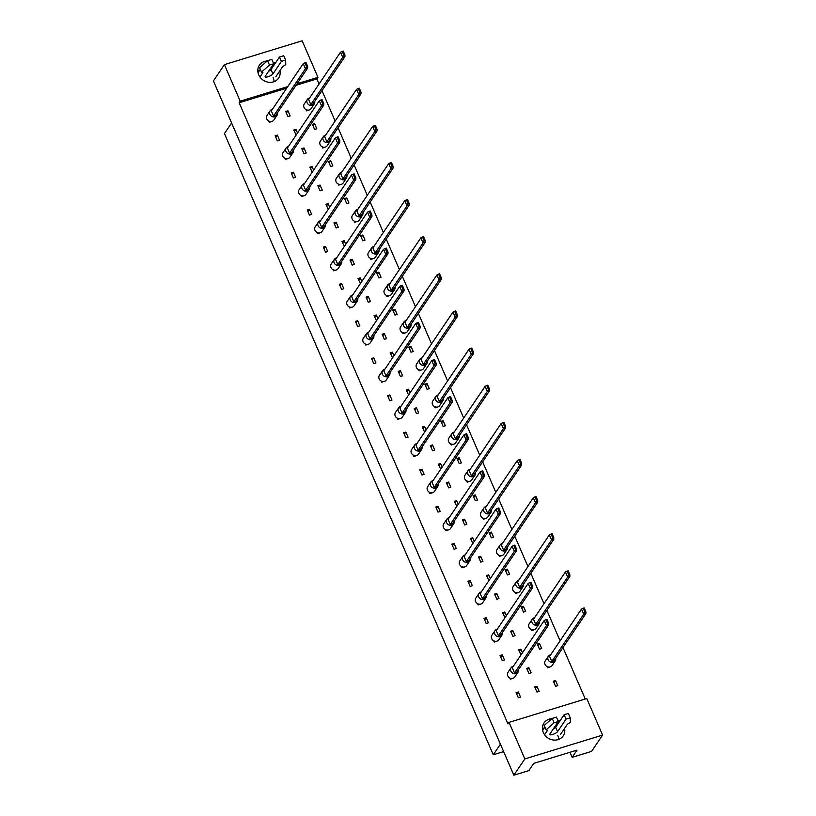 <?xml version="1.0" encoding="UTF-8"?>
<svg xmlns="http://www.w3.org/2000/svg" width="816" height="816" viewBox="0 0 816 816"><rect width="100%" height="100%" fill="white"/><g stroke="black" fill="none" stroke-linecap="round" stroke-linejoin="round"><path stroke-width="1.22" d="M273.115 77.591A11.567 10.292 -146 0 1 274.033 81.682M279.939 70.666A11.567 10.292 -146 0 1 278.572 78.132A11.567 10.292 -146 0 1 268.24 82.202A11.567 10.292 -146 0 1 258.713 74.807A11.567 10.292 -146 0 1 259.396 65.188A11.567 10.292 -146 0 1 267.23 60.965M287.742 86.608L240.21 101.174L224.4 64.637L302.155 40.8L317.965 77.336L297.085 83.742M272.993 62.138A11.567 10.292 -146 0 1 275.165 63.434M224.4 64.637L213.404 80.917L513.845 775.2L528.89 770.59L533.746 763.388L577.024 750.118L572.159 757.33L591.6 751.363L602.596 735.083L524.841 758.921L513.845 775.2M286.681 88.169L239.159 102.745L240.21 101.174M524.841 758.921L509.031 722.374L586.775 698.537L602.596 735.083M239.159 102.745L507.97 723.945L509.031 722.374M319.087 83.946L316.904 78.907L317.965 77.336M585.245 699.006L562.969 647.527M560.072 640.835L546.904 610.399M544.007 603.707L530.839 573.271M527.942 566.579L514.774 536.143M511.877 529.451L498.709 499.025M495.812 492.334L482.644 461.897M479.747 455.206L466.579 424.769M463.682 418.078L450.503 387.641M447.617 380.95L434.438 350.513M431.542 343.822L418.373 313.395M415.477 306.704L402.308 276.267M399.412 269.576L386.243 239.139M383.347 232.448L370.178 202.011M367.282 195.32L354.113 164.883M351.217 158.192L338.048 127.765M335.152 121.074L321.983 90.637M564.57 728.402A11.567 10.292 -146 0 1 563.203 735.879A11.567 10.292 -146 0 1 552.86 739.949A11.567 10.292 -146 0 1 543.344 732.554A11.567 10.292 -146 0 1 544.027 722.935A11.567 10.292 -146 0 1 551.861 718.712M557.624 719.885A11.567 10.292 -146 0 1 559.786 721.171M557.746 735.338A11.567 10.292 -146 0 1 558.664 739.418M569.976 752.281L572.159 757.33M231.601 122.971L224.451 133.569L493.262 754.769L503.635 751.597M500.422 744.172L493.262 754.769M543.191 728.209L542.477 729.269M542.436 728.464A11.567 10.292 -146 0 1 544.313 727.954M257.805 70.727A11.567 10.292 -146 0 1 259.682 70.207M316.904 78.907L296.024 85.303M271.524 121.594L269.311 122.308L268.821 121.196M290.139 115.923L287.936 116.596L285.722 111.476L287.926 110.803L290.139 115.923M308.785 110.18L306.571 110.884L306.092 109.772M279.541 140.189L277.338 140.872L275.125 135.752L277.328 135.079L279.541 140.189M296.126 135.109L293.76 130.04L295.953 129.367L297.534 133.018M316.802 128.775L314.599 129.448L312.385 124.328L314.588 123.655L316.802 128.775M287.589 158.722L285.376 159.426L284.896 158.324M306.204 153.041L304.001 153.724L301.787 148.604L303.991 147.931L306.204 153.041M324.85 147.298L322.636 148.012L322.157 146.9M295.606 177.317L293.403 177.99L291.19 172.88L293.393 172.207L295.606 177.317M312.191 172.237L309.825 167.168L312.018 166.495L313.599 170.146M332.867 165.893L330.664 166.576L328.45 161.456L330.653 160.783L332.867 165.893M303.654 195.85L301.441 196.554L300.961 195.452M322.269 190.169L320.066 190.842L317.852 185.732L320.056 185.059L322.269 190.169M340.925 184.426L338.701 185.13L338.222 184.028M311.671 214.445L309.468 215.118L307.255 210.008L309.458 209.324L311.671 214.445M328.256 209.365L325.89 204.296L328.083 203.623L329.664 207.274M348.932 203.021L346.729 203.694L344.515 198.584L346.718 197.911L348.932 203.021M319.729 232.978L317.506 233.682L317.026 232.57M338.334 227.297L336.131 227.97L333.917 222.86L336.121 222.176L338.334 227.297M356.99 221.554L354.766 222.258L354.287 221.146M327.736 251.573L325.533 252.246L323.32 247.126L325.523 246.452L327.736 251.573M344.321 246.483L341.955 241.414L344.158 240.74L345.729 244.392M364.997 240.149L362.794 240.822L360.58 235.712L362.783 235.028L364.997 240.149M335.794 270.106L333.571 270.81L333.091 269.698M354.399 264.425L352.196 265.098L349.982 259.978L352.186 259.304L354.399 264.425M373.055 258.682L370.831 259.386L370.352 258.274M343.801 288.701L341.598 289.374L339.385 284.254L341.588 283.58L343.801 288.701M360.386 283.611L358.02 278.542L360.223 277.868L361.804 281.52M381.062 277.277L378.859 277.95L376.645 272.83L378.848 272.156L381.062 277.277M351.859 307.224L349.636 307.938L349.156 306.826M370.464 301.553L368.261 302.226L366.047 297.106L368.251 296.432L370.464 301.553M389.12 295.81L386.896 296.514L386.417 295.402M359.866 325.819L357.663 326.502L355.45 321.382L357.653 320.708L359.866 325.819M376.451 320.739L374.085 315.67L376.288 314.996L377.869 318.648M397.127 314.405L394.934 315.078L392.71 309.958L394.913 309.284L397.127 314.405M367.924 344.352L365.701 345.056L365.221 343.954M386.529 338.671L384.336 339.344L382.112 334.234L384.316 333.56L386.529 338.671M405.185 332.928L402.961 333.642L402.482 332.53M375.931 362.947L373.738 363.62L371.515 358.51L373.718 357.836L375.931 362.947M392.516 357.867L390.15 352.798L392.353 352.124L393.934 355.776M413.192 351.523L410.999 352.196L408.785 347.086L410.978 346.412L413.192 351.523M383.989 381.48L381.766 382.184L381.286 381.072M402.594 375.799L400.401 376.472L398.188 371.362L400.381 370.688L402.594 375.799M421.25 370.056L419.026 370.76L418.547 369.658M391.996 400.075L389.803 400.748L387.59 395.638L389.783 394.954L391.996 400.075M408.581 394.995L406.215 389.926L408.418 389.242L409.999 392.894M429.257 388.651L427.064 389.324L424.85 384.214L427.043 383.54L429.257 388.651M400.054 418.608L397.831 419.312L397.351 418.2M418.659 412.927L416.466 413.6L414.253 408.49L416.446 407.806L418.659 412.927M437.315 407.184L435.091 407.888L434.612 406.776M408.061 437.203L405.868 437.876L403.655 432.755L405.848 432.082L408.061 437.203M424.646 432.113L422.28 427.043L424.483 426.37L426.064 430.022M445.322 425.779L443.129 426.452L440.915 421.342L443.108 420.658L445.322 425.779M416.119 455.736L413.896 456.44L413.416 455.328M434.724 450.055L432.531 450.728L430.318 445.607L432.511 444.934L434.724 450.055M453.38 444.312L451.156 445.016L450.677 443.904M424.126 474.331L421.933 475.004L419.72 469.883L421.913 469.21L424.126 474.331M440.711 469.241L438.345 464.171L440.548 463.498L442.129 467.15M461.397 462.907L459.194 463.58L456.98 458.459L459.184 457.786L461.397 462.907M432.184 492.854L429.961 493.568L429.481 492.456M450.799 487.183L448.596 487.856L446.383 482.735L448.586 482.062L450.799 487.183M469.445 481.44L467.221 482.144L466.742 481.032M440.201 511.448L437.998 512.122L435.785 507.011L437.988 506.338L440.201 511.448M456.787 506.369L454.41 501.299L456.613 500.626L458.194 504.278M477.462 500.024L475.259 500.708L473.045 495.587L475.249 494.914L477.462 500.024M448.249 529.982L446.026 530.686L445.546 529.584M466.864 524.3L464.661 524.974L462.448 519.863L464.651 519.19L466.864 524.3M485.51 518.558L483.286 519.272L482.807 518.16M456.266 548.576L454.063 549.25L451.85 544.139L454.053 543.466L456.266 548.576M472.852 543.497L470.475 538.427L472.678 537.754L474.259 541.406M493.527 537.152L491.324 537.826L489.11 532.715L491.314 532.042L493.527 537.152M464.314 567.11L462.091 567.814L461.611 566.702M482.929 561.428L480.726 562.102L478.513 556.991L480.716 556.318L482.929 561.428M501.575 555.686L499.361 556.39L498.872 555.288M472.331 585.704L470.128 586.378L467.915 581.257L470.118 580.584L472.331 585.704M488.917 580.615L486.54 575.555L488.743 574.872L490.324 578.524M509.592 574.28L507.389 574.954L505.175 569.843L507.379 569.17L509.592 574.28M480.379 604.238L478.166 604.942L477.676 603.83M498.994 598.556L496.791 599.23L494.578 594.109L496.781 593.436L498.994 598.556M517.64 592.814L515.426 593.518L514.947 592.406M488.396 622.832L486.193 623.506L483.98 618.385L486.183 617.712L488.396 622.832M504.982 617.743L502.615 612.673L504.808 612L506.389 615.652M525.657 611.408L523.454 612.082L521.24 606.961L523.444 606.288L525.657 611.408M496.444 641.366L494.231 642.07L493.751 640.958M515.059 635.684L512.856 636.358L510.643 631.237L512.846 630.564L515.059 635.684M533.705 629.942L531.491 630.646L531.012 629.534M504.461 659.95L502.258 660.634L500.045 655.513L502.248 654.84L504.461 659.95M521.047 654.871L518.68 649.801L520.873 649.128L522.454 652.78M541.722 648.536L539.519 649.21L537.305 644.089L539.509 643.416L541.722 648.536M512.509 678.484L510.296 679.187L509.816 678.086M531.124 672.802L528.921 673.486L526.708 668.365L528.911 667.692L531.124 672.802M549.78 667.06L547.556 667.774L547.077 666.662M520.526 697.078L518.323 697.751L516.11 692.641L518.313 691.968L520.526 697.078M539.152 691.366L536.959 692.039L534.745 686.929L536.938 686.256L539.152 691.366M557.787 685.654L555.584 686.338L553.37 681.217L555.574 680.544L557.787 685.654M287.926 110.803L286.406 113.057M277.328 135.079L275.808 137.323M295.953 129.367L294.433 131.621M314.588 123.655L313.069 125.909M303.991 147.931L302.471 150.175M293.393 172.207L291.873 174.451M312.018 166.495L310.498 168.739M330.653 160.783L329.134 163.027M320.056 185.059L318.536 187.303M309.458 209.324L307.938 211.579M328.083 203.623L326.573 205.867M346.718 197.911L345.199 200.155M336.121 222.176L334.601 224.431M325.523 246.452L324.003 248.707M344.158 240.74L342.638 242.995M362.783 235.028L361.264 237.283M352.186 259.304L350.666 261.559M341.588 283.58L340.068 285.835M360.223 277.868L358.703 280.123M378.848 272.156L377.329 274.411M368.251 296.432L366.731 298.687M357.653 320.708L356.133 322.952M376.288 314.996L374.768 317.24M394.913 309.284L393.394 311.539M384.316 333.56L382.796 335.804M373.718 357.836L372.198 360.08M392.353 352.124L390.833 354.368M410.978 346.412L409.459 348.656M400.381 370.688L398.861 372.932M389.783 394.954L388.263 397.208M408.418 389.242L406.898 391.496M427.043 383.54L425.524 385.784M416.446 407.806L414.926 410.06M405.848 432.082L404.328 434.336M424.483 426.37L422.963 428.624M443.108 420.658L441.599 422.912M432.511 444.934L431.001 447.188M421.913 469.21L420.403 471.464M440.548 463.498L439.028 465.752M459.184 457.786L457.664 460.04M448.586 482.062L447.066 484.316M437.988 506.338L436.468 508.582M456.613 500.626L455.093 502.87M475.249 494.914L473.729 497.168M464.651 519.19L463.131 521.434M454.053 543.466L452.533 545.71M472.678 537.754L471.158 539.998M491.314 532.042L489.794 534.286M480.716 556.318L479.196 558.562M470.118 580.584L468.598 582.838M488.743 574.872L487.223 577.126M507.379 569.17L505.859 571.414M496.781 593.436L495.261 595.69M486.183 617.712L484.663 619.966M504.808 612L503.288 614.254M523.444 606.288L521.924 608.542M512.846 630.564L511.326 632.818M502.248 654.84L500.728 657.084M520.873 649.128L519.353 651.382M539.509 643.416L537.989 645.67M528.911 667.692L527.391 669.936M518.313 691.968L516.793 694.212M536.938 686.256L535.429 688.5M555.574 680.544L554.054 682.788M513.346 666.274A4.131 3.672 34 0 0 511.51 672.221A4.131 3.672 34 0 0 518.435 669.722M511.091 667.723L507.919 672.425A4.131 3.672 34 0 0 514.763 677.045L517.936 672.343M548.648 623.312L548.648 624.964L546.445 625.648L514.519 672.925L512.305 667.814L544.231 620.527L545.914 619.681L547.628 623.628L548.648 623.312L546.944 619.364L545.914 619.681M514.519 672.925L516.722 672.251L548.648 624.964M547.628 623.628L546.445 625.648L544.231 620.527M510.796 678.443L510.296 679.187M550.606 654.86A4.131 3.672 34 0 0 548.77 660.807A4.131 3.672 34 0 0 555.696 658.298M548.352 656.299L545.18 661.001A4.131 3.672 34 0 0 552.024 665.621L555.196 660.919M585.908 611.888L585.908 613.55L583.705 614.224L551.779 661.511L549.566 656.39L581.492 609.103L583.175 608.257L584.888 612.204L585.908 611.888L584.205 607.94L583.175 608.257M551.779 661.511L553.982 660.838L585.908 613.55M584.888 612.204L583.705 614.224L581.492 609.103M548.066 667.019L547.556 667.774M497.281 629.156A4.131 3.672 34 0 0 495.445 635.103A4.131 3.672 34 0 0 502.37 632.594M495.026 630.595L491.854 635.297A4.131 3.672 34 0 0 498.698 639.917L501.871 635.215M532.583 586.184L532.583 587.846L530.38 588.52L498.454 635.807L496.24 630.686L528.166 583.399L529.849 582.553L531.563 586.5L532.583 586.184L530.879 582.236L529.849 582.553M498.454 635.807L500.657 635.134L532.583 587.846M531.563 586.5L530.38 588.52L528.166 583.399M494.731 641.315L494.231 642.07M481.216 592.028A4.131 3.672 34 0 0 479.38 597.975A4.131 3.672 34 0 0 486.305 595.466M478.961 593.467L475.789 598.169A4.131 3.672 34 0 0 482.633 602.789L485.806 598.097M516.518 549.056L516.518 550.718L514.315 551.392L482.389 598.679L480.175 593.558L512.101 546.281L513.784 545.425L515.488 549.372L516.518 549.056L514.814 545.119L513.784 545.425M482.389 598.679L484.592 598.006L516.518 550.718M515.488 549.372L514.315 551.392L512.101 546.281M478.666 604.187L478.166 604.942M465.151 554.9A4.131 3.672 34 0 0 463.315 560.847A4.131 3.672 34 0 0 470.24 558.338M462.896 556.349L459.724 561.041A4.131 3.672 34 0 0 466.568 565.661L469.741 560.969M500.453 511.938L500.443 513.59L498.25 514.264L466.324 561.551L464.11 556.441L496.036 509.153L497.719 508.307L499.423 512.254L500.453 511.938L498.749 507.991L497.719 508.307M466.324 561.551L468.527 560.878L500.443 513.59M499.423 512.254L498.25 514.264L496.036 509.153M462.601 567.059L462.091 567.814M449.075 517.772A4.131 3.672 34 0 0 447.25 523.719A4.131 3.672 34 0 0 454.175 521.21M446.831 519.221L443.659 523.913A4.131 3.672 34 0 0 450.503 528.544L453.676 523.841M484.388 474.81L484.378 476.462L482.185 477.136L450.259 524.423L448.045 519.313L479.971 472.025L481.654 471.179L483.358 475.126L484.388 474.81L482.684 470.863L481.654 471.179M450.259 524.423L452.462 523.75L484.378 476.462M483.358 475.126L482.185 477.136L479.971 472.025M446.536 529.941L446.026 530.686M534.541 617.732A4.131 3.672 34 0 0 532.705 623.679A4.131 3.672 34 0 0 539.631 621.17M532.287 619.171L529.115 623.873A4.131 3.672 34 0 0 535.959 628.493L539.131 623.801M569.843 574.76L569.843 576.422L567.64 577.096L535.714 624.383L533.501 619.262L565.427 571.975L567.11 571.129L568.823 575.076L569.843 574.76L568.14 570.812L567.11 571.129M535.714 624.383L537.917 623.71L569.843 576.422M568.823 575.076L567.64 577.096L565.427 571.975M531.991 629.891L531.491 630.646M518.476 580.604A4.131 3.672 34 0 0 516.64 586.551A4.131 3.672 34 0 0 523.566 584.042M516.222 582.053L513.05 586.745A4.131 3.672 34 0 0 519.894 591.365L523.066 586.673M553.778 537.642L553.778 539.294L551.575 539.968L519.649 587.255L517.436 582.145L549.362 534.857L551.045 534.011L552.758 537.948L553.778 537.642L552.075 533.695L551.045 534.011M519.649 587.255L521.852 586.582L553.778 539.294M552.758 537.948L551.575 539.968L549.362 534.857M515.926 592.763L515.426 593.518M502.411 543.476A4.131 3.672 34 0 0 500.575 549.423A4.131 3.672 34 0 0 507.501 546.914M500.157 544.925L496.985 549.617A4.131 3.672 34 0 0 503.829 554.248L507.001 549.545M537.713 500.514L537.713 502.166L535.51 502.84L503.584 550.127L501.371 545.017L533.297 497.729L534.98 496.883L536.683 500.83L537.713 500.514L536.01 496.567L534.98 496.883M503.584 550.127L505.787 549.454L537.713 502.166M536.683 500.83L535.51 502.84L533.297 497.729M499.861 555.645L499.361 556.39M486.346 506.359A4.131 3.672 34 0 0 484.51 512.295A4.131 3.672 34 0 0 491.436 509.796M484.092 507.797L480.92 512.499A4.131 3.672 34 0 0 487.764 517.12L490.936 512.417M521.648 463.386L521.638 465.049L519.445 465.722L487.519 512.999L485.306 507.889L517.232 460.601L518.915 459.755L520.618 463.702L521.648 463.386L519.945 459.439L518.915 459.755M487.519 512.999L489.722 512.326L521.638 465.049M520.618 463.702L519.445 465.722L517.232 460.601M483.796 518.517L483.286 519.272M560.47 734.482L567.355 724.271L570.394 722.395L570.241 717.845L568.344 713.459L564.121 714.755L566.018 719.141L557.563 731.666A4.335 1.153 -23.4 0 1 553.381 734.227A4.335 1.153 -23.4 0 1 549.729 734.573A4.335 1.153 -23.4 0 1 549.862 734.033L558.317 721.507L556.42 717.121L552.208 718.406L544.221 725.455L546.118 729.841L547.556 730.34L544.578 734.747M544.915 727.056L542.66 730.402M552.208 718.406L554.105 722.792L546.118 729.841M558.317 721.507L554.105 722.792M564.121 714.755L555.665 727.28A4.335 1.153 -23.4 0 1 553.197 729.096M570.241 717.845L566.018 719.141M275.839 76.735L282.724 66.524L285.773 64.658L285.61 60.109L283.713 55.723L279.49 57.018L281.387 61.404L272.932 73.93A4.335 1.153 -23.4 0 1 268.75 76.49A4.335 1.153 -23.4 0 1 265.108 76.826A4.335 1.153 -23.4 0 1 265.231 76.286L273.686 63.76L271.789 59.374L267.577 60.67L259.59 67.708L261.487 72.094L262.925 72.604L259.947 77M260.284 69.309L258.029 72.665M267.577 60.67L269.474 65.056L261.487 72.094M273.686 63.76L269.474 65.056M279.49 57.018L271.034 69.544A4.335 1.153 -23.4 0 1 268.566 71.349M285.61 60.109L281.387 61.404M433.01 480.655A4.131 3.672 34 0 0 431.174 486.591A4.131 3.672 34 0 0 438.11 484.092M430.756 482.093L427.594 486.795A4.131 3.672 34 0 0 434.438 491.416L437.611 486.713M468.323 437.682L468.313 439.345L466.12 440.018L434.194 487.305L431.98 482.185L463.906 434.897L465.589 434.051L467.293 437.998L468.323 437.682L466.609 433.735L465.589 434.051M434.194 487.305L436.397 486.622L468.313 439.345M467.293 437.998L466.12 440.018L463.906 434.897M430.471 492.813L429.961 493.568M416.945 443.527A4.131 3.672 34 0 0 415.109 449.473A4.131 3.672 34 0 0 422.035 446.964M414.691 444.965L411.529 449.667A4.131 3.672 34 0 0 418.373 454.288L421.546 449.596M452.258 400.554L452.248 402.217L450.055 402.89L418.129 450.177L415.915 445.057L447.831 397.769L449.524 396.923L451.228 400.87L452.258 400.554L450.544 396.607L449.524 396.923M418.129 450.177L420.322 449.504L452.248 402.217M451.228 400.87L450.055 402.89L447.831 397.769M414.406 455.685L413.896 456.44M400.88 406.399A4.131 3.672 34 0 0 399.044 412.345A4.131 3.672 34 0 0 405.97 409.836M398.626 407.837L395.454 412.539A4.131 3.672 34 0 0 402.308 417.16L405.481 412.468M436.193 363.426L436.183 365.089L433.979 365.762L402.064 413.049L399.85 407.929L431.766 360.652L433.459 359.795L435.163 363.742L436.193 363.426L434.479 359.489L433.459 359.795M402.064 413.049L404.257 412.376L436.183 365.089M435.163 363.742L433.979 365.762L431.766 360.652M398.341 418.557L397.831 419.312M470.271 469.231A4.131 3.672 34 0 0 468.445 475.177A4.131 3.672 34 0 0 475.371 472.668M468.027 470.669L464.855 475.371A4.131 3.672 34 0 0 471.699 479.992L474.871 475.3M505.583 426.258L505.573 427.921L503.38 428.594L471.454 475.881L469.241 470.761L501.167 423.473L502.85 422.627L504.553 426.574L505.583 426.258L503.88 422.311L502.85 422.627M471.454 475.881L473.657 475.208L505.573 427.921M504.553 426.574L503.38 428.594L501.167 423.473M467.731 481.389L467.221 482.144M454.206 432.103A4.131 3.672 34 0 0 452.37 438.049A4.131 3.672 34 0 0 459.306 435.54M451.952 433.541L448.79 438.243A4.131 3.672 34 0 0 455.634 442.864L458.806 438.172M489.518 389.13L489.508 390.793L487.315 391.466L455.389 438.753L453.176 433.633L485.102 386.356L486.785 385.499L488.488 389.446L489.518 389.13L487.805 385.193L486.785 385.499M455.389 438.753L457.592 438.08L489.508 390.793M488.488 389.446L487.315 391.466L485.102 386.356M451.666 444.261L451.156 445.016M438.141 394.975A4.131 3.672 34 0 0 436.305 400.921A4.131 3.672 34 0 0 443.231 398.412M435.887 396.423L432.725 401.115A4.131 3.672 34 0 0 439.569 405.736L442.741 401.044M473.453 352.012L473.443 353.665L471.24 354.338L439.324 401.625L437.111 396.515L469.027 349.228L470.72 348.381L472.423 352.328L473.453 352.012L471.74 348.065L470.72 348.381M439.324 401.625L441.517 400.952L473.443 353.665M472.423 352.328L471.24 354.338L469.027 349.228M435.601 407.133L435.091 407.888M384.815 369.271A4.131 3.672 34 0 0 382.979 375.217A4.131 3.672 34 0 0 389.905 372.708M382.561 370.719L379.389 375.411A4.131 3.672 34 0 0 386.243 380.032L389.416 375.34M420.128 326.308L420.118 327.961L417.914 328.634L385.999 375.921L383.785 370.811L415.701 323.524L417.394 322.677L419.098 326.624L420.128 326.308L418.414 322.361L417.394 322.677M385.999 375.921L388.192 375.248L420.118 327.961M419.098 326.624L417.914 328.634L415.701 323.524M382.276 381.429L381.766 382.184M368.75 332.143A4.131 3.672 34 0 0 366.914 338.089A4.131 3.672 34 0 0 373.84 335.58M366.496 333.591L363.324 338.283A4.131 3.672 34 0 0 370.178 342.914L373.351 338.212M404.063 289.18L404.053 290.833L401.849 291.516L369.934 338.793L367.71 333.683L399.636 286.396L401.319 285.549L403.033 289.496L404.063 289.18L402.349 285.233L401.319 285.549M369.934 338.793L372.127 338.12L404.053 290.833M403.033 289.496L401.849 291.516L399.636 286.396M366.211 344.311L365.701 345.056M352.685 295.025A4.131 3.672 34 0 0 350.849 300.961A4.131 3.672 34 0 0 357.775 298.462M350.431 296.463L347.259 301.165A4.131 3.672 34 0 0 354.113 305.786L357.275 301.084M387.988 252.052L387.988 253.715L385.784 254.388L353.858 301.675L351.645 296.555L383.571 249.268L385.254 248.421L386.968 252.368L387.988 252.052L386.284 248.105L385.254 248.421M353.858 301.675L356.062 300.992L387.988 253.715M386.968 252.368L385.784 254.388L383.571 249.268M350.146 307.183L349.636 307.938M336.62 257.897A4.131 3.672 34 0 0 334.784 263.843A4.131 3.672 34 0 0 341.71 261.334M334.366 259.335L331.194 264.037A4.131 3.672 34 0 0 338.048 268.658L341.21 263.966M371.923 214.924L371.923 216.587L369.719 217.26L337.793 264.547L335.58 259.427L367.506 212.14L369.189 211.293L370.903 215.24L371.923 214.924L370.219 210.977L369.189 211.293M337.793 264.547L339.997 263.874L371.923 216.587M370.903 215.24L369.719 217.26L367.506 212.14M334.081 270.055L333.571 270.81M320.555 220.769A4.131 3.672 34 0 0 318.719 226.715A4.131 3.672 34 0 0 325.645 224.206M318.301 222.217L315.129 226.909A4.131 3.672 34 0 0 321.973 231.53L325.145 226.838M355.858 177.806L355.858 179.459L353.654 180.132L321.728 227.419L319.515 222.299L351.441 175.022L353.124 174.175L354.838 178.112L355.858 177.806L354.154 173.859L353.124 174.175M321.728 227.419L323.932 226.746L355.858 179.459M354.838 178.112L353.654 180.132L351.441 175.022M318.016 232.927L317.506 233.682M304.49 183.641A4.131 3.672 34 0 0 302.654 189.587A4.131 3.672 34 0 0 309.58 187.078M302.236 185.089L299.064 189.781A4.131 3.672 34 0 0 305.908 194.412L309.08 189.71M339.793 140.678L339.793 142.331L337.589 143.004L305.663 190.291L303.45 185.181L335.376 137.894L337.059 137.047L338.773 140.995L339.793 140.678L338.089 136.731L337.059 137.047M305.663 190.291L307.867 189.618L339.793 142.331M338.773 140.995L337.589 143.004L335.376 137.894M301.94 195.809L301.441 196.554M288.425 146.513A4.131 3.672 34 0 0 286.589 152.459A4.131 3.672 34 0 0 293.515 149.95M286.171 147.961L282.999 152.653A4.131 3.672 34 0 0 289.843 157.284L293.015 152.582M323.728 103.55L323.728 105.203L321.524 105.886L289.598 153.163L287.385 148.053L319.311 100.766L320.994 99.919L322.708 103.867L323.728 103.55L322.024 99.603L320.994 99.919M289.598 153.163L291.802 152.49L323.728 105.203M322.708 103.867L321.524 105.886L319.311 100.766M285.875 158.681L285.376 159.426M272.36 109.395A4.131 3.672 34 0 0 270.524 115.342A4.131 3.672 34 0 0 277.45 112.832M270.106 110.833L266.934 115.535A4.131 3.672 34 0 0 273.778 120.156L276.95 115.454M307.663 66.422L307.663 68.085L305.459 68.758L273.533 116.045L271.32 110.925L303.246 63.638L304.929 62.791L306.632 66.739L307.663 66.422L305.959 62.475L304.929 62.791M273.533 116.045L275.737 115.372L307.663 68.085M306.632 66.739L305.459 68.758L303.246 63.638M269.81 121.553L269.311 122.308M422.076 357.847A4.131 3.672 34 0 0 420.24 363.793A4.131 3.672 34 0 0 427.166 361.284M419.822 359.295L416.65 363.987A4.131 3.672 34 0 0 423.504 368.618L426.676 363.916M457.388 314.884L457.378 316.537L455.175 317.21L423.259 364.497L421.046 359.387L452.962 312.1L454.655 311.253L456.358 315.2L457.388 314.884L455.675 310.937L454.655 311.253M423.259 364.497L425.452 363.824L457.378 316.537M456.358 315.2L455.175 317.21L452.962 312.1M419.536 370.015L419.026 370.76M406.011 320.729A4.131 3.672 34 0 0 404.175 326.665A4.131 3.672 34 0 0 411.101 324.166M403.757 322.167L400.585 326.869A4.131 3.672 34 0 0 407.439 331.49L410.611 326.788M441.323 277.756L441.313 279.419L439.11 280.092L407.194 327.379L404.981 322.259L436.897 274.972L438.59 274.125L440.293 278.072L441.323 277.756L439.61 273.809L438.59 274.125M407.194 327.379L409.387 326.696L441.313 279.419M440.293 278.072L439.11 280.092L436.897 274.972M403.471 332.887L402.961 333.642M389.946 283.601A4.131 3.672 34 0 0 388.11 289.547A4.131 3.672 34 0 0 395.036 287.038M387.692 285.039L384.52 289.741A4.131 3.672 34 0 0 391.374 294.362L394.546 289.67M425.258 240.628L425.248 242.291L423.045 242.964L391.129 290.251L388.906 285.131L420.832 237.844L422.515 236.997L424.228 240.944L425.258 240.628L423.545 236.681L422.515 236.997M391.129 290.251L393.322 289.578L425.248 242.291M424.228 240.944L423.045 242.964L420.832 237.844M387.406 295.759L386.896 296.514M373.881 246.473A4.131 3.672 34 0 0 372.045 252.419A4.131 3.672 34 0 0 378.971 249.91M371.627 247.921L368.455 252.613A4.131 3.672 34 0 0 375.309 257.234L378.471 252.542M409.183 203.51L409.183 205.163L406.98 205.836L375.054 253.123L372.841 248.003L404.767 200.726L406.45 199.869L408.163 203.816L409.183 203.51L407.48 199.563L406.45 199.869M375.054 253.123L377.257 252.45L409.183 205.163M408.163 203.816L406.98 205.836L404.767 200.726M371.341 258.631L370.831 259.386M357.816 209.345A4.131 3.672 34 0 0 355.98 215.291A4.131 3.672 34 0 0 362.906 212.782M355.562 210.793L352.39 215.485A4.131 3.672 34 0 0 359.244 220.116L362.406 215.414M393.118 166.382L393.118 168.035L390.915 168.708L358.989 215.995L356.776 210.885L388.702 163.598L390.385 162.751L392.098 166.699L393.118 166.382L391.415 162.435L390.385 162.751M358.989 215.995L361.192 215.322L393.118 168.035M392.098 166.699L390.915 168.708L388.702 163.598M355.276 221.503L354.766 222.258M341.751 172.217A4.131 3.672 34 0 0 339.915 178.163A4.131 3.672 34 0 0 346.841 175.654M339.497 173.665L336.325 178.357A4.131 3.672 34 0 0 343.169 182.988L346.341 178.286M377.053 129.254L377.053 130.907L374.85 131.59L342.924 178.867L340.711 173.757L372.637 126.47L374.32 125.623L376.033 129.571L377.053 129.254L375.35 125.307L374.32 125.623M342.924 178.867L345.127 178.194L377.053 130.907M376.033 129.571L374.85 131.59L372.637 126.47M339.211 184.385L338.701 185.13M325.686 135.099A4.131 3.672 34 0 0 323.85 141.035A4.131 3.672 34 0 0 330.776 138.536M323.432 136.537L320.26 141.239A4.131 3.672 34 0 0 327.104 145.86L330.276 141.158M360.988 92.126L360.988 93.789L358.785 94.462L326.859 141.749L324.646 136.629L356.572 89.342L358.255 88.495L359.968 92.443L360.988 92.126L359.285 88.179L358.255 88.495M326.859 141.749L329.062 141.066L360.988 93.789M359.968 92.443L358.785 94.462L356.572 89.342M323.136 147.257L322.636 148.012M309.621 97.971A4.131 3.672 34 0 0 307.785 103.918A4.131 3.672 34 0 0 314.711 101.408M307.367 99.409L304.195 104.111A4.131 3.672 34 0 0 311.039 108.732L314.211 104.04M344.923 54.998L344.923 56.661L342.72 57.334L310.794 104.621L308.581 99.501L340.507 52.214L342.19 51.367L343.903 55.315L344.923 54.998L343.22 51.051L342.19 51.367M310.794 104.621L312.997 103.948L344.923 56.661M343.903 55.315L342.72 57.334L340.507 52.214M307.071 110.129L306.571 110.884M555.665 727.28L557.563 731.666M271.034 69.544L272.932 73.93"/></g></svg>
